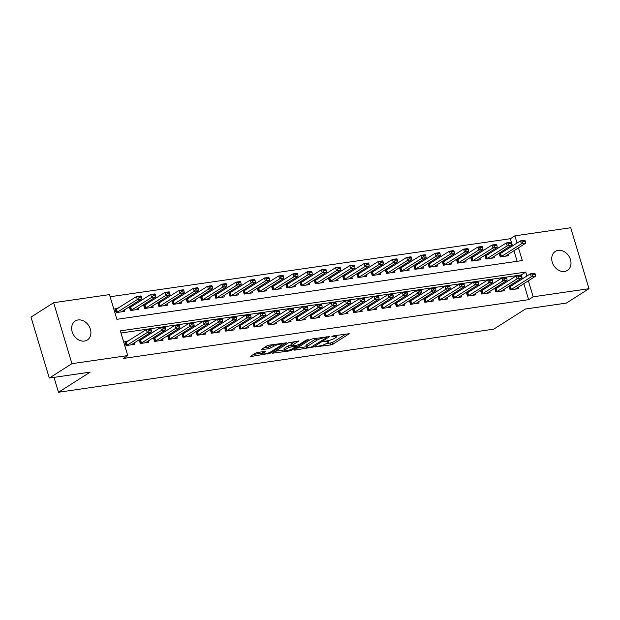 <?xml version="1.0" encoding="UTF-8"?>
<svg xmlns="http://www.w3.org/2000/svg" width="620" height="620" viewBox="0 0 620 620"><rect width="100%" height="100%" fill="white"/><g stroke="black" fill="none" stroke-linecap="round" stroke-linejoin="round"><path stroke-width="0.93" d="M315.518 346.836L330.708 344.937L332.994 344.17L349.254 333.715L333.653 335.8L331.878 336.536L334.327 336.311A5.518 1.131 163.3 0 1 336.776 336.528A5.518 1.131 163.3 0 1 335.955 337.466L334.622 338.319A5.518 1.131 163.3 0 1 327.306 340.767L323.787 341.581L326.058 341.558A5.518 1.131 163.3 0 1 328.507 341.783A5.518 1.131 163.3 0 1 327.685 342.721L326.353 343.565A5.518 1.131 163.3 0 1 319.037 346.022L315.518 346.836M78.12 319.959A11.245 8.905 -122.4 0 1 89.714 327.414A11.245 8.905 -122.4 0 1 87.311 340A11.245 8.905 -122.4 0 1 84.444 341.054A11.245 8.905 -122.4 0 1 72.85 333.599A11.245 8.905 -122.4 0 1 75.252 321.013A11.245 8.905 -122.4 0 1 78.12 319.959M558.202 250.364A11.245 8.905 -122.4 0 1 569.796 257.812A11.245 8.905 -122.4 0 1 567.393 270.397A11.245 8.905 -122.4 0 1 564.525 271.452A11.245 8.905 -122.4 0 1 552.932 263.996A11.245 8.905 -122.4 0 1 555.334 251.41A11.245 8.905 -122.4 0 1 558.202 250.364M257.602 352.462L255.316 353.229L250.821 356.082L250.565 356.376L251.333 356.446L270.095 353.292L286.355 342.837L269.111 345.154L266.833 345.921L261.152 349.657L268.964 348.704L273.939 346.231A4.611 0.946 163.3 0 1 278.783 344.418A4.611 0.946 163.3 0 1 282.092 344.363A4.611 0.946 163.3 0 1 281.41 345.146L270.87 351.842A4.611 0.946 163.3 0 1 266.026 353.648A4.611 0.946 163.3 0 1 262.717 353.702A4.611 0.946 163.3 0 1 263.399 352.92L265.414 351.509L264.655 351.447L257.602 352.462M512.523 245.962L510.353 238.715L514.879 235.84L570.71 227.742L589 288.703L566.355 303.087L525.458 309.016L493.753 329.15L58.481 392.259L90.187 372.124L49.29 378.053L71.935 363.669L53.645 302.707L109.477 294.608L116.893 319.323L522.296 260.555L518.467 247.814M589 288.703L533.169 296.802L528.356 280.767M526.938 276.04L525.752 272.087L120.35 330.863L127.767 355.578L123.241 358.453L528.643 299.677L533.169 296.802M127.767 355.578L71.935 363.669M294.244 349.788L293.988 350.083L294.756 350.153L313.519 346.999L329.778 336.536L312.534 338.861L310.256 339.628L294.244 349.788M289.517 350.912L272.281 353.229L288.54 342.775L298.638 341.054L291.64 345.759L297.081 345.154L299.367 344.387L306.117 340.093L308.256 339.605L291.803 350.145L289.517 350.912L289.269 350.075M118.467 307.993L114.933 308.504L116.173 312.627L124.705 311.387L124.264 309.93M132.696 305.931L129.936 306.327M146.917 303.87L144.166 304.265M161.138 301.808L158.387 302.204M175.367 299.747L172.616 300.142M189.588 297.678L186.837 298.081M203.817 295.616L201.058 296.019M218.038 293.554L215.287 293.958M232.267 291.493L229.508 291.896M246.489 289.431L243.738 289.835M260.71 287.37L257.959 287.765M274.939 285.308L272.188 285.704M289.16 283.247L286.409 283.642M303.389 281.185L300.63 281.581M317.611 279.124L314.859 279.519M331.839 277.062L329.081 277.458M346.061 274.993L343.31 275.396M360.282 272.932L357.531 273.335M374.511 270.87L371.76 271.273M388.732 268.809L385.981 269.212M402.961 266.747L400.21 267.15M417.183 264.686L414.431 265.081M431.411 262.624L428.653 263.019M445.633 260.563L442.882 260.958M459.862 258.501L457.103 258.897M474.083 256.44L471.332 256.835M488.304 254.371L485.553 254.774M508.981 286.099L510.121 289.897L518.653 288.656L518.219 287.207M494.752 288.161L495.892 291.958L504.432 290.718L503.99 289.269M480.531 290.222L481.67 294.019L490.203 292.787L489.769 291.33M466.31 292.284L467.449 296.081L475.982 294.849L475.548 293.392M452.081 294.345L453.22 298.142L461.753 296.91L461.319 295.453M437.86 296.406L438.999 300.204L447.532 298.972L447.097 297.515M423.631 298.476L424.77 302.273L433.31 301.033L432.868 299.576M409.409 300.537L410.549 304.335L419.081 303.095L418.647 301.638M395.18 302.599L396.32 306.396L404.86 305.156L404.418 303.699M380.959 304.66L382.098 308.458L390.631 307.218L390.197 305.761M366.738 306.722L367.877 310.519L376.41 309.279L375.968 307.83M352.509 308.783L353.648 312.581L362.181 311.341L361.747 309.892M338.288 310.845L339.427 314.642L347.96 313.402L347.526 311.953M324.058 312.906L325.198 316.704L333.738 315.471L333.297 314.014M309.837 314.968L310.976 318.765L319.509 317.533L319.075 316.076M295.608 317.029L296.748 320.827L305.288 319.594L304.846 318.137M281.387 319.099L282.526 322.896L291.059 321.656L290.625 320.199M267.166 321.16L268.305 324.958L276.838 323.717L276.396 322.26M252.937 323.221L254.076 327.019L262.609 325.779L262.175 324.322M238.715 325.283L239.855 329.081L248.388 327.841L247.953 326.384M224.487 327.344L225.626 331.142L234.159 329.902L233.725 328.445M210.265 329.406L211.404 333.204L219.937 331.964L219.503 330.514M196.036 331.467L197.175 335.265L205.716 334.025L205.274 332.576M181.815 333.529L182.954 337.327L191.487 336.094L191.053 334.637M167.586 335.591L168.725 339.388L177.266 338.156L176.824 336.699M153.365 337.652L154.504 341.45L163.037 340.217L162.603 338.76M139.143 339.714L140.283 343.511L148.816 342.279L148.382 340.822M528.643 299.677L523.83 283.642M522.412 278.915L521.226 274.962L120.993 332.987M512.414 285.262L509.663 285.665M498.193 287.324L495.442 287.726M483.972 289.393L481.213 289.788M469.743 291.454L466.992 291.849M455.522 293.516L452.763 293.911M441.293 295.577L438.542 295.972M427.071 297.639L424.32 298.034M412.843 299.7L410.091 300.103M398.621 301.762L395.87 302.165M384.4 303.823L381.641 304.226M370.171 305.885L367.42 306.288M355.95 307.946L353.191 308.349M341.721 310.015L338.969 310.411M327.5 312.077L324.748 312.472M313.271 314.138L310.519 314.534M299.049 316.2L296.298 316.595M284.828 318.262L282.069 318.657M270.599 320.323L267.848 320.726M256.378 322.385L253.619 322.788M242.149 324.446L239.397 324.849M227.928 326.507L225.176 326.911M213.699 328.569L210.947 328.972M199.477 330.631L196.726 331.034M185.256 332.7L182.497 333.095M171.027 334.761L168.276 335.156M156.806 336.823L154.047 337.218M142.577 338.884L139.826 339.279M128.356 340.946L124.822 341.457L126.054 345.58L134.587 344.34L134.153 342.883M510.353 238.715L110.112 296.74M517.126 261.299L513.941 250.689M502.533 252.309L499.782 252.712M508.33 254.254L508.764 255.704L500.232 256.944L499.092 253.146M494.109 256.316L494.543 257.765L486.01 259.005L484.871 255.208M479.88 258.377L480.322 259.834L471.781 261.067L470.642 257.269M465.659 260.439L466.093 261.896L457.56 263.128L456.421 259.331M451.43 262.5L451.871 263.957L443.331 265.19L442.192 261.392M437.209 264.562L437.643 266.019L429.11 267.251L427.971 263.454M422.987 266.623L423.421 268.08L414.889 269.32L413.749 265.523M408.758 268.685L409.192 270.142L400.66 271.382L399.52 267.584M394.537 270.746L394.971 272.203L386.438 273.443L385.299 269.646M380.308 272.808L380.75 274.265L372.209 275.505L371.07 271.707M366.087 274.877L366.521 276.326L357.988 277.566L356.849 273.769M351.858 276.938L352.3 278.388L343.759 279.628L342.62 275.83M337.637 279L338.071 280.449L329.538 281.689L328.399 277.892M323.415 281.062L323.849 282.519L315.317 283.751L314.177 279.953M309.186 283.123L309.62 284.58L301.088 285.812L299.948 282.015M294.965 285.185L295.399 286.642L286.866 287.874L285.727 284.076M280.736 287.246L281.178 288.703L272.637 289.943L271.498 286.146M266.515 289.308L266.949 290.764L258.416 292.005L257.277 288.207M252.286 291.369L252.728 292.826L244.187 294.066L243.048 290.269M238.065 293.43L238.499 294.887L229.966 296.127L228.827 292.33M223.835 295.492L224.277 296.949L215.745 298.189L214.605 294.392M209.614 297.561L210.048 299.01L201.516 300.251L200.376 296.453M195.393 299.623L195.827 301.072L187.294 302.312L186.155 298.514M181.164 301.684L181.606 303.141L173.065 304.374L171.926 300.576M166.943 303.746L167.377 305.203L158.844 306.435L157.705 302.637M152.714 305.807L153.156 307.264L144.615 308.497L143.476 304.699M138.493 307.869L138.927 309.326L130.394 310.558L129.255 306.76M54.018 377.363L58.481 392.259M49.29 378.053L31 317.091L53.645 302.707M517.057 243.087L514.879 235.84M521.226 274.962L525.752 272.087M325.671 343.953L332.498 342.527L345.882 334.025M296.864 348.13L306.319 346.758M310.938 347.192L326.585 337.737L324.206 337.776A5.518 1.131 163.3 0 0 316.897 340.233L307.295 346.332A5.518 1.131 163.3 0 0 306.474 347.27A5.518 1.131 163.3 0 0 308.915 347.487L310.938 347.192M317.076 338.202A5.518 1.131 163.3 0 0 316.401 338.582L316.897 340.233M306.474 347.27L305.978 345.619A5.518 1.131 163.3 0 1 306.799 344.681L316.401 338.582M284.301 349.951L275.156 351.276M295.275 341.364L291.144 344.115L291.64 345.759M296.43 345.247L296.592 346.014L288.874 347.386L285.161 349.742A4.611 0.946 163.3 0 0 284.471 350.533A4.611 0.946 163.3 0 0 287.788 350.471A4.611 0.946 163.3 0 0 292.625 348.665L296.592 346.014M291.369 344.867L288.377 345.743L284.665 348.099A4.611 0.946 163.3 0 0 283.976 348.882L284.471 350.533M262.299 351.788A4.611 0.946 163.3 0 0 262.221 352.059L262.717 353.702M273.567 344.511A4.611 0.946 163.3 0 0 273.443 344.581L273.939 346.231M264.027 347.704L268.468 347.06L273.443 344.581M281.929 343.813L282.983 343.139M253.44 354.423L262.539 353.106M505.416 256.192L525.667 243.242L521.397 243.862L500.782 256.866M523.272 241.722L525.404 241.412L525.256 240.917L523.125 241.226L523.272 241.722L521.397 243.862L520.505 240.893L499.394 254.138M523.125 241.226L520.505 240.893L524.776 240.273L525.256 240.917M525.667 243.242L525.404 241.412M535.293 274.365L535.145 273.87L533.006 274.179L533.161 274.675L535.293 274.365L535.548 276.195L515.298 289.145M510.671 289.819L531.286 276.815L530.394 273.846L534.665 273.226L535.145 273.87M509.276 287.091L530.394 273.846L533.006 274.179M535.548 276.195L531.286 276.815L533.161 274.675M491.187 258.253L511.438 245.303L507.175 245.923L486.561 258.928M509.043 243.784L511.182 243.474L511.035 242.978L508.896 243.288L509.043 243.784L507.175 245.923L506.284 242.955L485.166 256.2M508.896 243.288L506.284 242.955L510.547 242.343L511.035 242.978M511.438 245.303L511.182 243.474M476.966 260.315L497.217 247.365L492.946 247.985L472.339 260.989M494.822 245.846L496.953 245.536L496.806 245.047L494.675 245.35L494.822 245.846L492.946 247.985L492.055 245.016L470.944 258.261M494.675 245.35L492.055 245.016L496.325 244.404L496.806 245.047M497.217 247.365L496.953 245.536M462.737 262.376L482.988 249.426L478.725 250.046L458.11 263.05M480.601 247.907L482.732 247.597L482.585 247.109L480.446 247.419L480.601 247.907L478.725 250.046L477.834 247.085L456.715 260.322M480.446 247.419L477.834 247.085L482.104 246.465L482.585 247.109M482.988 249.426L482.732 247.597M448.516 264.438L468.767 251.488L464.496 252.108L443.889 265.112M466.372 249.969L468.503 249.659L468.356 249.17L466.225 249.48L466.372 249.969L464.496 252.108L463.613 249.147L442.494 262.384M466.225 249.48L463.613 249.147L467.875 248.527L468.356 249.17M468.767 251.488L468.503 249.659M521.064 276.427L520.916 275.931L518.785 276.241L518.932 276.737L521.064 276.427L521.327 278.256L501.076 291.206M496.45 291.88L517.057 278.876L516.173 275.908L520.436 275.296L520.916 275.931M495.055 289.153L516.173 275.908L518.785 276.241M521.327 278.256L517.057 278.876L518.932 276.737M506.842 278.488L506.695 278L504.564 278.303L504.711 278.798L506.842 278.488L507.106 280.317L486.855 293.268M482.221 293.942L502.836 280.938L501.944 277.969L506.214 277.357L506.695 278M480.825 291.214L501.944 277.969L504.564 278.303M507.106 280.317L502.836 280.938L504.711 278.798M492.621 280.55L492.466 280.062L490.335 280.372L490.482 280.86L492.621 280.55L492.877 282.379L472.626 295.329M467.999 296.004L488.607 282.999L487.723 280.038L491.986 279.419L492.466 280.062M466.604 293.276L487.723 280.038L490.335 280.372M492.877 282.379L488.607 282.999L490.482 280.86M478.392 282.619L478.245 282.123L476.114 282.433L476.261 282.922L478.392 282.619L478.656 284.44L458.405 297.391M453.77 298.065L474.385 285.06L473.494 282.1L477.764 281.48L478.245 282.123M452.375 295.337L473.494 282.1L476.114 282.433M478.656 284.44L474.385 285.06L476.261 282.922M434.295 266.507L454.545 253.557L450.275 254.169L429.66 267.173M452.15 252.03L454.282 251.728L454.135 251.232L452.003 251.542L452.15 252.03L450.275 254.169L449.384 251.208L428.265 264.446M452.003 251.542L449.384 251.208L453.654 250.588L454.135 251.232M454.545 253.557L454.282 251.728M464.171 284.681L464.024 284.185L461.885 284.495L462.032 284.991L464.171 284.681L464.427 286.51L444.176 299.46M439.549 300.127L460.164 287.122L459.273 284.162L463.535 283.542L464.024 284.185M438.154 297.399L459.273 284.162L461.885 284.495M464.427 286.51L460.164 287.122L462.032 284.991M420.065 268.569L440.316 255.618L436.046 256.231L415.439 269.235M437.921 254.099L440.061 253.789L439.906 253.293L437.774 253.603L437.921 254.099L436.046 256.231L435.163 253.27L414.044 266.507M437.774 253.603L435.163 253.27L439.425 252.65L439.906 253.293M440.316 255.618L440.061 253.789M449.942 286.742L449.795 286.246L447.663 286.556L447.811 287.052L449.942 286.742L450.205 288.571L429.954 301.522M425.328 302.188L445.935 289.191L445.044 286.223L449.314 285.603L449.795 286.246M423.933 299.46L445.044 286.223L447.663 286.556M450.205 288.571L445.935 289.191L447.811 287.052M405.844 270.63L426.095 257.68L421.825 258.3L401.21 271.297M423.7 256.161L425.832 255.851L425.684 255.355L423.553 255.665L423.7 256.161L421.825 258.3L420.933 255.332L399.815 268.569M423.553 255.665L420.933 255.332L425.204 254.712L425.684 255.355M426.095 257.68L425.832 255.851M435.721 288.804L435.573 288.308L433.434 288.618L433.582 289.114L435.721 288.804L435.976 290.633L415.725 303.583M411.099 304.25L431.714 291.253L430.822 288.285L435.093 287.665L435.573 288.308M409.704 301.522L430.822 288.285L433.434 288.618M435.976 290.633L431.714 291.253L433.582 289.114M391.615 272.692L411.866 259.741L407.604 260.361L386.988 273.358M409.471 258.222L411.61 257.912L411.463 257.416L409.324 257.726L409.471 258.222L407.604 260.361L406.712 257.393L385.594 270.63M409.324 257.726L406.712 257.393L410.975 256.773L411.463 257.416M411.866 259.741L411.61 257.912M421.492 290.865L421.344 290.369L419.213 290.679L419.36 291.175L421.492 290.865L421.755 292.694L401.504 305.644M396.878 306.311L417.485 293.314L416.594 290.346L420.864 289.726L421.344 290.369M395.483 303.583L416.594 290.346L419.213 290.679M421.755 292.694L417.485 293.314L419.36 291.175M377.394 274.753L397.645 261.803L393.375 262.423L372.767 275.427M395.25 260.284L397.381 259.974L397.234 259.478L395.103 259.788L395.25 260.284L393.375 262.423L392.483 259.454L371.372 272.699M395.103 259.788L392.483 259.454L396.754 258.835L397.234 259.478M397.645 261.803L397.381 259.974M407.27 292.927L407.123 292.431L404.984 292.741L405.139 293.237L407.27 292.927L407.526 294.756L387.283 307.706M382.649 308.38L403.264 295.376L402.372 292.408L406.643 291.788L407.123 292.431M381.254 305.652L402.372 292.408L404.984 292.741M407.526 294.756L403.264 295.376L405.139 293.237M363.165 276.815L383.416 263.864L379.153 264.484L358.538 277.489M381.029 262.345L383.16 262.035L383.013 261.539L380.874 261.849L381.029 262.345L379.153 264.484L378.262 261.516L357.143 274.761M380.874 261.849L378.262 261.516L382.532 260.896L383.013 261.539M383.416 263.864L383.16 262.035M393.049 294.988L392.894 294.492L390.763 294.802L390.91 295.298L393.049 294.988L393.305 296.817L373.054 309.767M368.427 310.442L389.035 297.437L388.151 294.469L392.413 293.849L392.894 294.492M367.032 307.714L388.151 294.469L390.763 294.802M393.305 296.817L389.035 297.437L390.91 295.298M348.944 278.876L369.195 265.926L364.924 266.546L344.317 279.55M366.8 264.407L368.931 264.097L368.784 263.601L366.653 263.911L366.8 264.407L364.924 266.546L364.041 263.578L342.922 276.822M366.653 263.911L364.041 263.578L368.303 262.958L368.784 263.601M369.195 265.926L368.931 264.097M378.82 297.05L378.673 296.554L376.542 296.864L376.689 297.36L378.82 297.05L379.084 298.879L358.833 311.829M354.198 312.503L374.813 299.499L373.922 296.531L378.192 295.911L378.673 296.554M352.803 309.775L373.922 296.531L376.542 296.864M379.084 298.879L374.813 299.499L376.689 297.36M334.722 280.938L354.973 267.987L350.703 268.607L330.088 281.612M352.579 266.468L354.71 266.158L354.562 265.662L352.431 265.972L352.579 266.468L350.703 268.607L349.812 265.639L328.693 278.884M352.431 265.972L349.812 265.639L354.082 265.027L354.562 265.662M354.973 267.987L354.71 266.158M364.599 299.111L364.452 298.615L362.312 298.925L362.46 299.421L364.599 299.111L364.854 300.94L344.604 313.89M339.977 314.565L360.592 301.56L359.701 298.592L363.963 297.98L364.452 298.615M338.582 311.837L359.701 298.592L362.312 298.925M364.854 300.94L360.592 301.56L362.46 299.421M350.37 301.173L350.222 300.685L348.091 300.987L348.238 301.483L350.37 301.173L350.633 303.002L330.382 315.952M325.748 316.626L346.363 303.622L345.472 300.661L349.742 300.041L350.222 300.685M324.361 313.898L345.472 300.661L348.091 300.987M350.633 303.002L346.363 303.622L348.238 301.483M336.149 303.234L336.001 302.746L333.862 303.056L334.01 303.544L336.149 303.234L336.404 305.063L316.154 318.013M311.527 318.688L332.142 305.683L331.251 302.723L335.521 302.103L336.001 302.746M310.132 315.96L331.251 302.723L333.862 303.056M336.404 305.063L332.142 305.683L334.01 303.544M320.494 282.999L340.744 270.049L336.474 270.669L315.867 283.673M338.349 268.53L340.488 268.22L340.334 267.731L338.202 268.034L338.349 268.53L336.474 270.669L335.591 267.701L314.472 280.945M338.202 268.034L335.591 267.701L339.853 267.088L340.334 267.731M340.744 270.049L340.488 268.22M306.272 285.06L326.523 272.11L322.253 272.73L301.638 285.735M324.128 270.591L326.26 270.281L326.112 269.793L323.981 270.103L324.128 270.591L322.253 272.73L321.362 269.77L300.243 283.007M323.981 270.103L321.362 269.77L325.632 269.15L326.112 269.793M326.523 272.11L326.26 270.281M292.043 287.122L312.294 274.179L308.031 274.792L287.417 287.796M309.899 272.653L312.038 272.351L311.891 271.854L309.752 272.165L309.899 272.653L308.031 274.792L307.14 271.831L286.022 285.068M309.752 272.165L307.14 271.831L311.403 271.211L311.891 271.854M312.294 274.179L312.038 272.351M321.92 305.303L321.772 304.808L319.641 305.118L319.788 305.606L321.92 305.303L322.183 307.132L301.932 320.083M297.305 320.749L317.913 307.745L317.022 304.784L321.292 304.164L321.772 304.808M295.911 318.021L317.022 304.784L319.641 305.118M322.183 307.132L317.913 307.745L319.788 305.606M277.822 289.191L298.073 276.241L293.803 276.853L273.195 289.858M295.678 274.722L297.809 274.412L297.662 273.916L295.531 274.226L295.678 274.722L293.803 276.853L292.911 273.893L271.8 287.13M295.531 274.226L292.911 273.893L297.181 273.273L297.662 273.916M298.073 276.241L297.809 274.412M307.698 307.365L307.551 306.869L305.412 307.179L305.567 307.675L307.698 307.365L307.954 309.194L287.711 322.144M283.077 322.811L303.692 309.806L302.8 306.846L307.071 306.226L307.551 306.869M281.681 320.083L302.8 306.846L305.412 307.179M307.954 309.194L303.692 309.806L305.567 307.675M263.593 291.253L283.844 278.303L279.581 278.923L258.966 291.919M281.457 276.784L283.588 276.474L283.441 275.978L281.302 276.288L281.457 276.784L279.581 278.923L278.69 275.954L257.571 289.191M281.302 276.288L278.69 275.954L282.96 275.334L283.441 275.978M283.844 278.303L283.588 276.474M293.469 309.426L293.322 308.93L291.191 309.24L291.338 309.737L293.469 309.426L293.733 311.256L273.482 324.206M268.855 324.872L289.463 311.876L288.579 308.907L292.841 308.287L293.322 308.93M267.46 322.144L288.579 308.907L291.191 309.24M293.733 311.256L289.463 311.876L291.338 309.737M249.372 293.314L269.623 280.364L265.352 280.984L244.745 293.981M267.228 278.845L269.359 278.535L269.212 278.039L267.081 278.349L267.228 278.845L265.352 280.984L264.461 278.016L243.35 291.253M267.081 278.349L264.461 278.016L268.731 277.396L269.212 278.039M269.623 280.364L269.359 278.535M279.248 311.488L279.101 310.992L276.969 311.302L277.117 311.798L279.248 311.488L279.512 313.317L259.261 326.267M254.626 326.934L275.241 313.937L274.35 310.969L278.62 310.349L279.101 310.992M253.231 324.206L274.35 310.969L276.969 311.302M279.512 313.317L275.241 313.937L277.117 311.798M235.151 295.376L255.401 282.425L251.131 283.046L230.516 296.042M253.006 280.906L255.138 280.596L254.99 280.101L252.859 280.411L253.006 280.906L251.131 283.046L250.24 280.077L229.121 293.322M252.859 280.411L250.24 280.077L254.51 279.457L254.99 280.101M255.401 282.425L255.138 280.596M265.027 313.55L264.872 313.053L262.74 313.363L262.888 313.86L265.027 313.55L265.283 315.379L245.032 328.329M240.405 328.995L261.02 315.999L260.129 313.03L264.391 312.41L264.872 313.053M239.01 326.275L260.129 313.03L262.74 313.363M265.283 315.379L261.02 315.999L262.888 313.86M220.922 297.437L241.172 284.487L236.902 285.107L216.295 298.112M238.778 282.968L240.917 282.658L240.762 282.162L238.63 282.472L238.778 282.968L236.902 285.107L236.019 282.139L214.9 295.383M238.63 282.472L236.019 282.139L240.281 281.519L240.762 282.162M241.172 284.487L240.917 282.658M250.798 315.611L250.651 315.115L248.519 315.425L248.667 315.921L250.798 315.611L251.061 317.44L230.81 330.39M226.176 331.065L246.791 318.06L245.9 315.092L250.17 314.472L250.651 315.115M224.789 328.337L245.9 315.092L248.519 315.425M251.061 317.44L246.791 318.06L248.667 315.921M206.7 299.499L226.951 286.548L222.681 287.169L202.066 300.173M224.556 285.029L226.688 284.719L226.54 284.224L224.409 284.534L224.556 285.029L222.681 287.169L221.79 284.2L200.671 297.445M224.409 284.534L221.79 284.2L226.06 283.58L226.54 284.224M226.951 286.548L226.688 284.719M236.577 317.673L236.429 317.176L234.29 317.487L234.438 317.983L236.577 317.673L236.832 319.502L216.581 332.452M211.955 333.126L232.57 320.122L231.679 317.153L235.941 316.533L236.429 317.176M210.56 330.398L231.679 317.153L234.29 317.487M236.832 319.502L232.57 320.122L234.438 317.983M192.471 301.56L212.722 288.61L208.46 289.23L187.845 302.235M210.327 287.091L212.466 286.781L212.319 286.285L210.18 286.595L210.327 287.091L208.46 289.23L207.568 286.262L186.45 299.507M210.18 286.595L207.568 286.262L211.831 285.649L212.319 286.285M212.722 288.61L212.466 286.781M222.347 319.734L222.2 319.238L220.069 319.548L220.216 320.044L222.347 319.734L222.611 321.563L202.36 334.513M197.733 335.188L218.341 322.183L217.45 319.215L221.72 318.603L222.2 319.238M196.339 332.46L217.45 319.215L220.069 319.548M222.611 321.563L218.341 322.183L220.216 320.044M178.25 303.622L198.501 290.672L194.231 291.292L173.616 304.296M196.106 289.153L198.237 288.842L198.09 288.354L195.959 288.656L196.106 289.153L194.231 291.292L193.339 288.323L172.228 301.568M195.959 288.656L193.339 288.323L197.609 287.711L198.09 288.354M198.501 290.672L198.237 288.842M164.021 305.683L184.272 292.733L180.009 293.353L159.394 306.358M181.877 291.214L184.016 290.904L183.869 290.416L181.73 290.726L181.877 291.214L180.009 293.353L179.118 290.392L157.999 303.63M181.73 290.726L179.118 290.392L183.388 289.772L183.869 290.416M184.272 292.733L184.016 290.904M149.8 307.745L170.05 294.795L165.78 295.415L145.173 308.419M167.656 293.276L169.787 292.966L169.64 292.477L167.508 292.787L167.656 293.276L165.78 295.415L164.889 292.454L143.778 305.691M167.508 292.787L164.889 292.454L169.159 291.834L169.64 292.477M170.05 294.795L169.787 292.966M208.126 321.796L207.979 321.307L205.84 321.61L205.995 322.106L208.126 321.796L208.382 323.625L188.131 336.575M183.505 337.249L204.12 324.245L203.228 321.276L207.499 320.664L207.979 321.307M182.109 334.521L203.228 321.276L205.84 321.61M208.382 323.625L204.12 324.245L205.995 322.106M193.897 323.857L193.75 323.369L191.619 323.679L191.766 324.167L193.897 323.857L194.161 325.686L173.91 338.636M169.283 339.31L189.891 326.306L189.007 323.346L193.269 322.726L193.75 323.369M167.888 336.583L189.007 323.346L191.619 323.679M194.161 325.686L189.891 326.306L191.766 324.167M179.676 325.926L179.529 325.43L177.398 325.74L177.545 326.228L179.676 325.926L179.94 327.755L159.689 340.698M155.054 341.372L175.669 328.368L174.778 325.407L179.048 324.787L179.529 325.43M153.659 338.644L174.778 325.407L177.398 325.74M179.94 327.755L175.669 328.368L177.545 326.228M135.578 309.814L155.822 296.864L151.559 297.476L130.944 310.481M153.434 295.345L155.566 295.035L155.418 294.539L153.28 294.849L153.434 295.345L151.559 297.476L150.668 294.515L129.549 307.753M153.28 294.849L150.668 294.515L154.938 293.896L155.418 294.539M155.822 296.864L155.566 295.035M165.455 327.988L165.3 327.492L163.168 327.802L163.316 328.298L165.455 327.988L165.71 329.817L145.46 342.767M140.833 343.433L161.448 330.429L160.557 327.469L164.819 326.849L165.3 327.492M139.438 340.706L160.557 327.469L163.168 327.802M165.71 329.817L161.448 330.429L163.316 328.298M121.35 311.876L141.6 298.925L137.33 299.545L116.723 312.542M139.206 297.406L141.337 297.096L141.19 296.6L139.058 296.91L139.206 297.406L137.33 299.545L136.447 296.577L115.328 309.814M139.058 296.91L136.447 296.577L140.709 295.957L141.19 296.6M141.6 298.925L141.337 297.096M151.226 330.049L151.078 329.553L148.947 329.863L149.095 330.359L151.226 330.049L151.489 331.878L131.239 344.829M126.604 345.495L147.219 332.498L146.328 329.53L150.598 328.91L151.078 329.553M125.217 342.767L146.328 329.53L148.947 329.863M151.489 331.878L147.219 332.498L149.095 330.359M315.758 346.704L315.875 347.091M332.297 336.203L332.413 336.59M325.887 340.977L326.058 341.558M334.157 335.722L334.327 336.311M348.882 333.614L348.998 334.01M332.498 342.527L332.994 344.17M330.212 343.294L330.708 344.937M329.398 336.435L329.522 336.831M313.278 346.192L313.519 346.999M311.054 347.177L311.232 347.766M294.585 349.579L294.756 350.153M326.058 336.9L326.236 337.481M324.035 337.195L324.206 337.776M306.799 344.681L307.295 346.332M272.87 352.726L273.04 353.299M298.267 340.946L298.383 341.349M291.4 343.821L291.896 345.472M291.532 349.238L291.803 350.145M284.665 348.099L285.161 349.742M295.655 345.356L295.833 345.945M290.664 344.976L291.152 346.619M288.377 345.743L288.874 347.386M265.042 351.408L265.159 351.803M263.027 351.679L263.399 352.92M270.754 346.293L271.25 347.936M268.468 347.06L268.964 348.704M261.741 349.153L261.911 349.726M285.975 342.728L286.099 343.124M269.824 352.392L270.095 353.292M267.561 353.237L267.809 354.059M251.162 355.872L251.333 356.446M500.239 253.735L501.131 256.703M500.58 253.549L501.471 256.517M511.353 289.47L510.469 286.502M511.012 289.656L510.128 286.688M486.01 255.797L486.901 258.765M486.351 255.611L487.243 258.579M471.789 257.858L472.68 260.826M472.13 257.68L473.021 260.64M457.568 259.92L458.451 262.888M457.909 259.741L458.792 262.702M443.339 261.981L444.23 264.949M443.68 261.803L444.571 264.763M497.132 291.532L496.24 288.563M496.791 291.718L495.899 288.75M482.91 293.593L482.019 290.633M482.561 293.779L481.678 290.811M468.681 295.655L467.79 292.694M468.34 295.841L467.449 292.873M454.46 297.716L453.569 294.756M454.119 297.902L453.228 294.942M429.118 264.05L430.001 267.011M429.459 263.864L430.35 266.833M440.231 299.786L439.34 296.817M439.89 299.964L438.999 297.003M414.889 266.112L415.78 269.072M415.229 265.926L416.121 268.894M426.01 301.847L425.118 298.879M425.669 302.025L424.778 299.065M400.667 268.173L401.558 271.134M401.008 267.987L401.9 270.956M411.781 303.909L410.897 300.94M411.44 304.087L410.549 301.126M386.438 270.235L387.329 273.203M386.779 270.049L387.671 273.017M397.56 305.97L396.668 303.002M397.219 306.156L396.327 303.188M372.217 272.296L373.108 275.264M372.558 272.11L373.449 275.079M383.331 308.031L382.447 305.063M382.99 308.217L382.106 305.249M357.996 274.358L358.879 277.326M358.337 274.172L359.22 277.14M369.109 310.093L368.218 307.125M368.768 310.279L367.877 307.311M343.767 276.419L344.658 279.387M344.108 276.233L344.999 279.202M354.888 312.154L353.997 309.186M354.547 312.341L353.656 309.372M329.546 278.481L330.429 281.449M329.887 278.303L330.778 281.263M340.659 314.216L339.768 311.256M340.318 314.402L339.427 311.434M326.438 316.278L325.547 313.317M326.097 316.464L325.206 313.495M312.209 318.339L311.325 315.379M311.868 318.525L310.976 315.557M315.317 280.542L316.208 283.51M315.658 280.364L316.549 283.325M301.095 282.604L301.987 285.572M301.436 282.425L302.328 285.386M286.866 284.673L287.757 287.633M287.207 284.487L288.099 287.447M297.988 320.401L297.096 317.44M297.647 320.587L296.755 317.626M272.645 286.735L273.536 289.695M272.986 286.548L273.877 289.517M283.758 322.47L282.875 319.502M283.418 322.648L282.534 319.688M258.416 288.796L259.307 291.757M258.765 288.61L259.648 291.578M269.537 324.531L268.646 321.563M269.196 324.71L268.305 321.749M244.195 290.858L245.086 293.826M244.536 290.672L245.427 293.64M255.316 326.593L254.425 323.625M254.975 326.779L254.084 323.81M229.974 292.919L230.857 295.887M230.315 292.733L231.198 295.701M241.087 328.654L240.196 325.686M240.746 328.84L239.855 325.872M215.745 294.981L216.636 297.949M216.085 294.795L216.977 297.763M226.866 330.716L225.975 327.748M226.525 330.902L225.633 327.933M201.523 297.042L202.415 300.01M201.864 296.856L202.756 299.824M212.637 332.777L211.746 329.809M212.296 332.963L211.404 329.995M187.294 299.103L188.185 302.072M187.635 298.918L188.526 301.886M198.415 334.839L197.524 331.871M198.075 335.025L197.183 332.056M173.073 301.165L173.964 304.133M173.414 300.987L174.305 303.947M158.844 303.226L159.735 306.195M159.193 303.048L160.076 306.009M144.623 305.288L145.514 308.256M144.964 305.11L145.855 308.07M184.186 336.9L183.303 333.94M183.846 337.086L182.962 334.118M169.965 338.962L169.074 336.001M169.624 339.148L168.733 336.179M155.744 341.023L154.853 338.063M155.403 341.209L154.512 338.249M130.401 307.357L131.285 310.318M130.743 307.171L131.626 310.139M141.515 343.092L140.624 340.124M141.174 343.271L140.283 340.31M116.173 309.419L117.064 312.379M116.514 309.233L117.405 312.201M127.294 345.154L126.403 342.186M126.953 345.332L126.061 342.372M328.158 340.62L328.507 341.783M336.435 335.397L336.776 336.528M326.554 336.823L326.763 337.528M281.782 343.317L282.092 344.363"/></g></svg>
